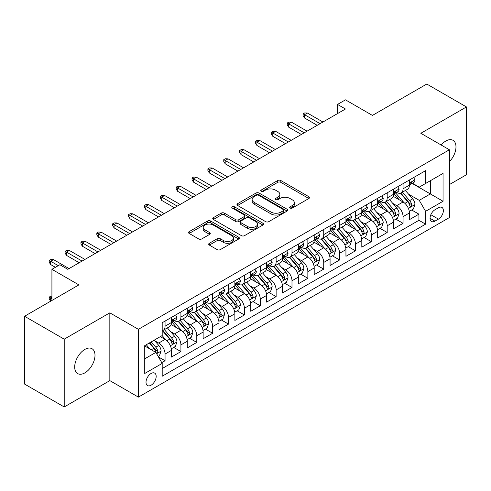 <?xml version="1.0" encoding="UTF-8"?>
<svg xmlns="http://www.w3.org/2000/svg" width="491" height="491" viewBox="0 0 491 491"><rect width="100%" height="100%" fill="white"/><g stroke="black" fill="none" stroke-linecap="round" stroke-linejoin="round"><path stroke-width="0.74" d="M290.132 208.061A1.541 0.89 0 0 0 292.311 208.061L308.857 198.505A2.203 1.27 0 0 0 309.508 197.603A2.203 1.27 0 0 0 308.857 196.707L280.827 180.522A2.203 1.27 0 0 0 277.71 180.522L261.163 190.072A1.541 0.89 0 0 0 260.709 190.704A1.541 0.89 0 0 0 261.163 191.33A1.541 0.89 0 0 0 263.342 191.33L265.484 190.097A7.046 4.069 0 0 1 275.451 190.097L277.789 191.447A7.046 4.069 0 0 1 279.852 194.326A7.046 4.069 0 0 1 277.789 197.198L275.647 198.438A1.541 0.89 0 0 0 275.193 199.064A1.541 0.89 0 0 0 275.647 199.696A1.541 0.89 0 0 0 277.826 199.696L279.968 198.462A7.046 4.069 0 0 1 289.935 198.462L292.274 199.806A7.046 4.069 0 0 1 294.336 202.685A7.046 4.069 0 0 1 292.274 205.563L290.132 206.797A1.541 0.89 0 0 0 289.678 207.429A1.541 0.89 0 0 0 290.132 208.061L290.132 206.797M84.845 372.884A14.362 8.292 120 0 0 94.229 360.228A14.362 8.292 120 0 0 92.026 348.72A14.362 8.292 120 0 0 84.845 349.426A14.362 8.292 120 0 0 75.461 362.082A14.362 8.292 120 0 0 77.664 373.59A14.362 8.292 120 0 0 84.845 372.884M449.394 161.662A14.362 8.292 120 0 0 453.003 140.309A14.362 8.292 120 0 0 445.822 141.021A14.362 8.292 120 0 0 441.163 145.017M151.093 385.202A7.181 4.143 120 0 0 155.782 378.874A7.181 4.143 120 0 0 154.683 373.123A7.181 4.143 120 0 0 151.093 373.479A7.181 4.143 120 0 0 146.398 379.807A7.181 4.143 120 0 0 147.503 385.558A7.181 4.143 120 0 0 151.093 385.202M209.338 243.284A2.203 1.27 0 0 0 208.693 244.187A2.203 1.27 0 0 0 209.338 245.083L217.2 249.624A2.203 1.27 0 0 0 220.318 249.624L238.694 239.013A2.203 1.27 0 0 0 239.344 238.117A2.203 1.27 0 0 0 238.694 237.214L210.664 221.03A2.203 1.27 0 0 0 207.546 221.03L189.17 231.642A2.203 1.27 0 0 0 188.526 232.538A2.203 1.27 0 0 0 189.17 233.44L198.671 238.921A2.203 1.27 0 0 0 201.783 238.921L209.651 234.385A2.203 1.27 0 0 0 210.295 233.483A2.203 1.27 0 0 0 209.651 232.587L204.937 229.862A5.892 3.4 0 0 1 203.213 227.456A5.892 3.4 0 0 1 206.852 224.313A5.892 3.4 0 0 1 213.272 225.056L231.727 235.711A5.892 3.4 0 0 1 233.452 238.117A5.892 3.4 0 0 1 229.813 241.259A5.892 3.4 0 0 1 223.393 240.516L220.318 238.743A2.203 1.27 0 0 0 217.2 238.743L209.338 243.284L209.338 245.083M449.394 184.579L466.45 174.735L466.45 106.94L426.783 84.041L372.436 115.416L345.461 99.845L337.532 104.423L345.461 109.002L67.789 269.32L59.853 264.735L51.923 269.32L51.923 300.467M64.217 339.171L64.217 406.959L109.837 380.623L109.837 312.835L64.217 339.171L24.55 316.265L78.898 284.89L51.923 269.32M109.837 312.835L138.394 329.32L449.394 149.767L449.394 217.562L138.394 397.115L138.394 329.32M466.45 106.94L420.83 133.282L449.394 149.767M265.637 221.656A2.203 1.27 0 0 0 268.755 221.656L287.131 211.05A2.203 1.27 0 0 0 287.781 210.148A2.203 1.27 0 0 0 287.131 209.252L259.101 193.067A2.203 1.27 0 0 0 255.983 193.067L237.607 203.673A2.203 1.27 0 0 0 236.963 204.575A2.203 1.27 0 0 0 237.607 205.471L265.637 221.656M232.851 208.393A1.541 0.89 0 0 1 234.416 208.607L234.416 206.779L262.912 223.233A2.203 1.27 0 0 1 263.563 224.129A2.203 1.27 0 0 1 262.912 225.031L244.536 235.643A2.203 1.27 0 0 1 241.419 235.643L213.389 219.459L213.389 217.66A2.203 1.27 0 0 0 212.744 218.556A2.203 1.27 0 0 0 213.389 219.459M213.389 217.66L221.251 213.119A2.203 1.27 0 0 1 224.369 213.119L235.735 219.68A2.203 1.27 0 0 0 238.853 219.68L244.07 216.666A2.203 1.27 0 0 0 244.714 215.77A2.203 1.27 0 0 0 244.07 214.868L232.231 208.037A1.541 0.89 0 0 1 231.783 207.405A1.541 0.89 0 0 1 232.734 206.582A1.541 0.89 0 0 1 234.416 206.779M64.217 406.959L24.55 384.06L24.55 316.265M161.76 362.646L165.056 360.744L158.47 356.945M154.72 340.76L158.71 343.062A8.973 5.18 60 0 1 165.056 354.054L171.402 350.39L171.402 357.08L180.921 351.581L173.704 347.413M170.592 331.603L174.575 333.905A8.973 5.18 60 0 1 180.921 344.897L187.267 341.233L187.267 347.916L196.787 342.423L189.569 338.256M186.457 322.44L190.44 324.741A8.973 5.18 60 0 1 196.787 335.734L203.133 332.069L203.133 338.759L212.652 333.26L205.434 329.093M202.323 313.283L206.306 315.578A8.973 5.18 60 0 1 212.652 326.576L219.004 322.906L219.004 329.596L228.524 324.103L221.3 319.929M218.194 304.119L222.178 306.421A8.973 5.18 60 0 1 228.524 317.413L234.87 313.749L234.87 320.433L244.389 314.94L237.171 310.772M234.06 294.956L238.043 297.258A8.973 5.18 60 0 1 244.389 308.25L250.735 304.586L250.735 311.276L260.255 305.776L253.037 301.609M249.925 285.799L253.908 288.1A8.973 5.18 60 0 1 260.255 299.093L266.601 295.429L266.601 302.112L276.126 296.619L268.902 292.452M265.791 276.636L269.774 278.937A8.973 5.18 60 0 1 276.126 289.929L282.472 286.265L282.472 292.955L291.992 287.456L284.774 283.289M281.662 267.478L285.645 269.774A8.973 5.18 60 0 1 291.992 280.772L298.338 277.102L298.338 283.792L307.857 278.299L300.639 274.125M297.528 258.315L301.511 260.617A8.973 5.18 60 0 1 307.857 271.609L314.203 267.945L314.203 274.635L323.722 269.136L316.505 264.968M313.393 249.152L317.376 251.453A8.973 5.18 60 0 1 323.722 262.446L330.075 258.782L330.075 265.471L339.594 259.972L332.37 255.805M329.258 239.995L333.248 242.296A8.973 5.18 60 0 1 339.594 253.288L345.94 249.624L345.94 256.308L355.459 250.815L348.242 246.648M345.13 230.831L349.113 233.133A8.973 5.18 60 0 1 355.459 244.125L361.806 240.461L361.806 247.151L371.325 241.652L364.107 237.484M360.995 221.674L364.979 223.97A8.973 5.18 60 0 1 371.325 234.968L377.671 231.304L377.671 237.988L387.196 232.495L379.973 228.321M376.861 212.511L380.844 214.812A8.973 5.18 60 0 1 387.196 225.805L393.543 222.141L393.543 228.831L403.062 223.331L403.062 216.641A8.973 5.18 -120 0 0 396.716 205.649L392.732 203.348M395.844 219.164L403.062 223.331M171.402 350.39A8.973 5.18 -120 0 0 165.056 339.398L160.293 336.648M187.267 341.233A8.973 5.18 -120 0 0 180.921 330.24L171.107 324.569M203.133 332.069A8.973 5.18 -120 0 0 196.787 321.077L186.973 315.412M219.004 322.906A8.973 5.18 -120 0 0 212.652 311.914L202.844 306.249M234.87 313.749A8.973 5.18 -120 0 0 228.524 302.757L218.71 297.092M250.735 304.586A8.973 5.18 -120 0 0 244.389 293.593L234.575 287.929M266.601 295.429A8.973 5.18 -120 0 0 260.255 284.436L250.441 278.765M282.472 286.265A8.973 5.18 -120 0 0 276.126 275.273L266.312 269.608M298.338 277.102A8.973 5.18 -120 0 0 291.992 266.11L282.178 260.445M314.203 267.945A8.973 5.18 -120 0 0 307.857 256.953L298.043 251.288M330.075 258.782A8.973 5.18 -120 0 0 323.722 247.789L313.915 242.124M345.94 249.624A8.973 5.18 -120 0 0 339.594 238.632L329.78 232.967M361.806 240.461A8.973 5.18 -120 0 0 355.459 229.469L345.646 223.804M377.671 231.304A8.973 5.18 -120 0 0 371.325 220.306L361.511 214.641M393.543 222.141A8.973 5.18 -120 0 0 387.196 211.148L377.383 205.484M438.445 207.761L434.952 209.774A6.954 4.014 120 0 0 430.411 215.905A6.954 4.014 120 0 0 431.479 221.478A6.954 4.014 120 0 0 434.952 221.134L438.445 219.115A6.954 4.014 120 0 0 442.986 212.99A6.954 4.014 120 0 0 441.925 207.411A6.954 4.014 120 0 0 438.445 207.761M144.741 358.817L155.85 352.409L162.196 363.401L162.196 376.223L425.593 224.154L425.593 211.333L419.246 200.34L408.598 194.19M162.196 363.401L144.741 373.479L144.741 345.627L162.196 335.549L162.196 322.728L425.593 170.653L425.593 183.481L443.048 173.403L443.048 201.255L425.593 211.333M174.489 320.66L174.575 320.709A8.973 5.18 60 0 0 179.062 321.157L185.408 317.493A8.973 5.18 -120 0 0 187.267 313.381L187.267 308.25M190.361 311.503L190.44 311.552A8.973 5.18 60 0 0 194.927 311.994L201.273 308.33A8.973 5.18 -120 0 0 203.133 304.224L203.133 299.093M206.226 302.339L206.306 302.388A8.973 5.18 60 0 0 210.799 302.83L217.145 299.166A8.973 5.18 -120 0 0 219.004 295.06L219.004 289.929M222.092 293.182L222.178 293.225A8.973 5.18 60 0 0 226.664 293.673L233.01 290.009A8.973 5.18 -120 0 0 234.87 285.897L234.87 280.766M237.957 284.019L238.043 284.068A8.973 5.18 60 0 0 242.529 284.51L248.876 280.846A8.973 5.18 -120 0 0 250.735 276.74L250.735 271.609M253.829 274.856L253.908 274.905A8.973 5.18 60 0 0 258.395 275.353L264.747 271.689A8.973 5.18 -120 0 0 266.601 267.577L266.601 262.446M269.694 265.699L269.774 265.748A8.973 5.18 60 0 0 274.266 266.19L280.613 262.525A8.973 5.18 -120 0 0 282.472 258.419L282.472 253.288M285.559 256.535L285.645 256.584A8.973 5.18 60 0 0 290.132 257.026L296.478 253.362A8.973 5.18 -120 0 0 298.338 249.256L298.338 244.125M301.425 247.378L301.511 247.421A8.973 5.18 60 0 0 305.997 247.869L312.344 244.205A8.973 5.18 -120 0 0 314.203 240.093L314.203 234.962M317.296 238.215L317.376 238.264A8.973 5.18 60 0 0 321.869 238.706L328.215 235.042A8.973 5.18 -120 0 0 330.075 230.936L330.075 225.805M333.162 229.052L333.248 229.101A8.973 5.18 60 0 0 337.734 229.549L344.081 225.885A8.973 5.18 -120 0 0 345.94 221.772L345.94 216.641M349.027 219.894L349.113 219.943A8.973 5.18 60 0 0 353.6 220.385L359.946 216.721A8.973 5.18 -120 0 0 361.806 212.615L361.806 207.484M364.899 210.731L364.979 210.78A8.973 5.18 60 0 0 369.465 211.222L375.811 207.558A8.973 5.18 -120 0 0 377.671 203.452L377.671 198.321M380.764 201.574L380.844 201.617A8.973 5.18 60 0 0 385.337 202.065L391.683 198.401A8.973 5.18 -120 0 0 393.543 194.289L393.543 189.158M162.196 368.532L418.927 220.306L418.927 214.168L409.408 219.667L409.408 212.977A8.973 5.18 -120 0 0 403.062 201.985L393.248 196.32M396.63 192.411L396.716 192.46A8.973 5.18 -120 0 0 401.202 192.902A8.973 5.18 -120 0 0 403.062 188.796L403.062 183.665M401.202 192.902L407.548 189.238A8.973 5.18 -120 0 0 409.408 185.132L409.408 180.001M165.056 321.077L165.056 326.208A8.973 5.18 60 0 1 163.196 330.314A8.973 5.18 60 0 1 162.196 330.676M163.196 330.314L169.542 326.65A8.973 5.18 -120 0 0 171.402 322.544L171.402 317.413M180.921 311.914L180.921 317.045A8.973 5.18 60 0 1 179.062 321.157M196.787 302.757L196.787 307.888A8.973 5.18 60 0 1 194.927 311.994M212.652 293.593L212.652 298.724A8.973 5.18 60 0 1 210.799 302.83M228.524 284.43L228.524 289.561A8.973 5.18 60 0 1 226.664 293.673M244.389 275.273L244.389 280.404A8.973 5.18 60 0 1 242.529 284.51M260.255 266.11L260.255 271.241A8.973 5.18 60 0 1 258.395 275.353M276.126 256.953L276.126 262.084A8.973 5.18 60 0 1 274.266 266.19M291.992 247.789L291.992 252.92A8.973 5.18 60 0 1 290.132 257.026M307.857 238.626L307.857 243.757A8.973 5.18 60 0 1 305.997 247.869M323.722 229.469L323.722 234.6A8.973 5.18 60 0 1 321.869 238.706M339.594 220.306L339.594 225.437A8.973 5.18 60 0 1 337.734 229.549M355.459 211.148L355.459 216.279A8.973 5.18 60 0 1 353.6 220.385M371.325 201.985L371.325 207.116A8.973 5.18 60 0 1 369.465 211.222M387.196 192.828L387.196 197.953A8.973 5.18 60 0 1 385.337 202.065M387.196 225.805L387.196 232.495M371.325 234.968L371.325 241.652M355.459 244.125L355.459 250.815M339.594 253.288L339.594 259.972M323.722 262.446L323.722 269.136M307.857 271.609L307.857 278.299M291.992 280.772L291.992 287.456M276.126 289.929L276.126 296.619M260.255 299.093L260.255 305.776M244.389 308.25L244.389 314.94M228.524 317.413L228.524 324.103M212.652 326.576L212.652 333.26M196.787 335.734L196.787 342.423M180.921 344.897L180.921 351.581M165.056 354.054L165.056 360.744M155.85 352.409L144.741 345.995M419.246 200.34L430.349 193.927L430.349 180.731L443.048 173.403M412.182 183.431L443.048 201.255M412.495 183.247L419.246 187.145L425.593 183.481M109.837 380.623L138.394 397.115M337.532 104.423L337.532 113.587M411.71 210.001L418.927 214.168M418.927 220.306L425.593 224.154M290.746 208.276L292.274 207.392A7.046 4.069 0 0 0 294.336 204.52L294.336 202.685M279.852 194.326L279.852 196.155A7.046 4.069 0 0 1 277.789 199.033L276.261 199.911M308.833 198.524L280.827 182.351A2.203 1.27 0 0 0 277.71 182.351L261.777 191.551M287.106 211.062L259.101 194.896A2.203 1.27 0 0 0 255.983 194.896L237.638 205.49M283.239 210.78A1.541 0.89 0 0 0 283.694 210.148A1.541 0.89 0 0 0 283.239 209.522L258.634 195.314A1.541 0.89 0 0 0 256.449 195.314L254.191 196.615A7.046 4.069 0 0 0 252.129 199.493A7.046 4.069 0 0 0 254.191 202.372L271.014 212.081A7.046 4.069 0 0 0 280.981 212.081L283.239 210.78L283.239 212.609A1.541 0.89 0 0 0 283.694 211.983L283.694 210.148M252.129 199.493L252.129 201.328A7.046 4.069 0 0 0 254.191 204.201L254.191 202.372M283.239 212.609L280.981 213.916A7.046 4.069 0 0 1 271.014 213.916L254.191 204.201M213.419 219.471L221.251 214.948L221.251 213.119M244.714 215.77L244.714 217.599A2.203 1.27 0 0 1 244.07 218.501L238.853 221.515A2.203 1.27 0 0 1 235.735 221.515L224.369 214.948A2.203 1.27 0 0 0 221.251 214.948M234.416 208.607L262.888 225.05M247.532 226.492A5.892 3.4 0 0 0 253.957 227.229A5.892 3.4 0 0 0 257.591 224.086A5.892 3.4 0 0 0 255.866 221.68L249.367 217.924A2.203 1.27 0 0 0 246.249 217.924L241.032 220.938A2.203 1.27 0 0 0 240.387 221.84A2.203 1.27 0 0 0 241.032 222.736L247.532 226.492L247.532 228.321A5.892 3.4 0 0 0 253.957 229.064A5.892 3.4 0 0 0 257.591 225.921L257.591 224.086M240.387 221.84L240.387 223.669A2.203 1.27 0 0 0 241.032 224.571L241.032 222.736M247.532 228.321L241.032 224.571M233.452 238.117L233.452 239.946A5.892 3.4 0 0 1 229.813 243.088A5.892 3.4 0 0 1 223.393 242.351L220.318 240.578A2.203 1.27 0 0 0 217.2 240.578L209.369 245.101M203.213 227.456L203.213 229.291A5.892 3.4 0 0 0 204.937 231.697L204.937 229.862M209.62 234.397L204.937 231.697M238.669 239.031L210.664 222.859A2.203 1.27 0 0 0 207.546 222.859L189.201 233.452M409.273 211.406L413.373 209.043L414.963 204.459A5.947 3.431 -120 0 0 412.643 198.873L405.394 190.483M403.94 202.568L395.654 192.975M399.226 199.776L394.42 194.203A14.251 8.224 -120 0 0 393.978 193.712M400.392 193.227L407.726 201.715A5.947 3.431 60 0 1 409.844 205.815L410.28 206.515L411.084 206.404L411.753 204.71A5.947 3.431 -120 0 0 409.629 200.616L402.381 192.22M400.822 193.086L408.702 202.212A3.032 1.749 60 0 1 409.469 203.397L411.753 204.71M413.612 177.57L414.963 179.909A5.947 3.431 60 0 1 413.729 182.542L410.715 184.278A5.947 3.431 -120 0 0 411.753 182.91L411.624 182.382M409.604 184.561L409.629 184.561A5.947 3.431 -120 0 0 410.715 184.278M410.985 182.468L411.753 182.91C411.378 182.014 410.74 182.382 409.844 184.008A5.947 3.431 60 0 1 409.408 184.855M320.077 123.658L304.524 114.685L304.524 117.981L303.1 115.692L303.1 113.857L304.524 114.685L307.384 113.034L322.931 122.014M304.524 117.981L317.217 125.309M303.1 113.857L304.684 112.942L307.384 113.034M393.408 220.569L397.507 218.2L399.091 213.622A5.947 3.431 -120 0 0 396.777 208.037L389.529 199.641M388.074 211.725L379.788 202.132M383.361 208.933L378.549 203.366A14.251 8.224 -120 0 0 378.107 202.869M384.527 202.384L391.861 210.878A5.947 3.431 60 0 1 393.978 214.972L394.414 215.678L395.212 215.567L395.881 213.873A5.947 3.431 -120 0 0 393.764 209.78L386.515 201.384M384.956 202.249L392.837 211.369A3.032 1.749 60 0 1 393.598 212.554L395.881 213.873M377.542 229.727L381.642 227.364L383.226 222.779A5.947 3.431 -120 0 0 380.912 217.2L373.663 208.804M372.209 220.889L363.923 211.296M367.495 218.096L362.683 212.529A14.251 8.224 -120 0 0 362.241 212.032M368.661 211.547L375.989 220.036A5.947 3.431 60 0 1 378.113 224.135L378.543 224.841L379.347 224.725L380.016 223.037A5.947 3.431 -120 0 0 377.898 218.937L370.644 210.547M369.091 211.406L376.971 220.533A3.032 1.749 60 0 1 377.732 221.717L380.016 223.037M361.671 238.89L365.77 236.521L367.36 231.942A5.947 3.431 -120 0 0 365.046 226.357L357.792 217.967M356.343 230.052L348.058 220.453M351.624 227.253L346.818 221.686A14.251 8.224 -120 0 0 346.376 221.189M352.79 220.711L360.124 229.199A5.947 3.431 60 0 1 362.248 233.293L362.677 233.998L363.481 233.888L364.15 232.194A5.947 3.431 -120 0 0 362.027 228.1L354.778 219.704M353.225 220.569L361.1 229.69A3.032 1.749 60 0 1 361.867 230.874L364.15 232.194M345.805 248.053L349.905 245.684L351.495 241.106A5.947 3.431 -120 0 0 349.175 235.52L341.926 227.124M340.472 239.209L332.186 229.616M335.758 236.417L330.952 230.85A14.251 8.224 -120 0 0 330.511 230.353M336.924 229.868L344.259 238.362A5.947 3.431 60 0 1 346.376 242.456L346.812 243.162L347.616 243.045L348.279 241.357A5.947 3.431 -120 0 0 346.161 237.257L338.913 228.867M337.354 229.733L345.234 238.853A3.032 1.749 60 0 1 345.995 240.038L348.279 241.357M397.747 186.733L399.091 189.072A5.947 3.431 60 0 1 397.863 191.699L394.85 193.442A5.947 3.431 -120 0 0 395.881 192.073L395.758 191.545M393.739 193.718L393.764 193.718A5.947 3.431 -120 0 0 394.85 193.442M395.114 191.625L395.881 192.073C395.507 191.177 394.874 191.539 393.978 193.172A5.947 3.431 60 0 1 393.543 194.019M304.211 132.822L288.659 123.842L288.659 127.144L287.229 124.849L287.229 123.02L288.659 123.842L291.513 122.198L307.065 131.171M288.659 127.144L301.351 134.473M287.229 123.02L288.818 122.106L291.513 122.198M381.875 195.897L383.226 198.229A5.947 3.431 60 0 1 381.998 200.862L378.978 202.599A5.947 3.431 -120 0 0 380.016 201.23L379.893 200.702M377.874 202.881L377.898 202.881A5.947 3.431 -120 0 0 378.978 202.599M379.248 200.788L380.016 201.23C379.641 200.334 379.009 200.702 378.113 202.329A5.947 3.431 60 0 1 377.671 203.176M288.34 141.985L272.793 133.006L272.793 136.302L271.363 134.012L271.363 132.183L272.793 133.006L275.647 131.355L291.2 140.334M272.793 136.302L285.486 143.63M271.363 132.183L272.953 131.263L275.647 131.355M366.01 205.054L367.36 207.392A5.947 3.431 60 0 1 366.126 210.019L363.113 211.762A5.947 3.431 -120 0 0 364.15 210.394L364.021 209.866M362.002 212.038L362.027 212.038A5.947 3.431 -120 0 0 363.113 211.762M363.383 209.952L364.15 210.394C363.776 209.497 363.137 209.866 362.248 211.492A5.947 3.431 60 0 1 361.806 212.339M272.474 151.142L256.922 142.163L256.922 145.465L255.498 143.176L255.498 141.34L256.922 142.163L259.782 140.518L275.328 149.497M256.922 145.465L269.62 152.793M255.498 141.34L257.081 140.426L259.782 140.518M350.144 214.217L351.495 216.549A5.947 3.431 60 0 1 350.261 219.182L347.247 220.925A5.947 3.431 -120 0 0 348.279 219.551L348.156 219.023M346.137 221.202L346.161 221.202A5.947 3.431 -120 0 0 347.247 220.925M347.511 219.109L348.279 219.551C347.91 218.655 347.272 219.023 346.376 220.655A5.947 3.431 60 0 1 345.94 221.496M256.609 160.305L241.056 151.326L241.056 154.622L239.626 152.333L239.626 150.504L241.056 151.326L243.91 149.675L259.463 158.654M241.056 154.622L253.749 161.95M239.626 150.504L241.216 149.583L243.91 149.675M329.94 257.21L334.04 254.841L335.623 250.263A5.947 3.431 -120 0 0 333.309 244.678L326.061 236.288M324.606 248.372L316.321 238.779M319.893 245.58L315.081 240.007A14.251 8.224 -120 0 0 314.639 239.516M321.059 239.031L328.393 247.519A5.947 3.431 60 0 1 330.511 251.619L330.94 252.319L331.744 252.208L332.413 250.514A5.947 3.431 -120 0 0 330.296 246.421L323.047 238.025M321.488 238.89L329.369 248.016A3.032 1.749 60 0 1 330.13 249.201L332.413 250.514M334.279 223.374L335.623 225.713A5.947 3.431 60 0 1 334.396 228.346L331.382 230.083A5.947 3.431 -120 0 0 332.413 228.714L332.29 228.186M330.271 230.365L330.296 230.365A5.947 3.431 -120 0 0 331.382 230.083M331.646 228.272L332.413 228.714C332.039 227.818 331.407 228.186 330.511 229.813A5.947 3.431 60 0 1 330.075 230.66M240.737 169.463L225.191 160.489L225.191 163.785L223.761 161.496L223.761 159.661L225.191 160.489L228.045 158.839L243.597 167.818M225.191 163.785L237.883 171.114M223.761 159.661L225.351 158.746L228.045 158.839M314.074 266.374L318.174 264.005L319.758 259.426A5.947 3.431 -120 0 0 317.444 253.841L310.189 245.445M308.741 257.53L300.455 247.937M304.027 254.737L299.215 249.17A14.251 8.224 -120 0 0 298.774 248.673M305.193 248.188L312.522 256.683A5.947 3.431 60 0 1 314.645 260.776L315.075 261.482L315.879 261.372L316.548 259.678A5.947 3.431 -120 0 0 314.424 255.584L307.176 247.188M305.623 248.053L313.504 257.174A3.032 1.749 60 0 1 314.265 258.358L316.548 259.678M318.407 232.538L319.758 234.87A5.947 3.431 60 0 1 318.524 237.503L315.51 239.246A5.947 3.431 -120 0 0 316.548 237.877L316.425 237.349M314.406 239.522L314.424 239.522A5.947 3.431 -120 0 0 315.51 239.246M315.781 237.429L316.548 237.877C316.173 236.981 315.541 237.343 314.645 238.976A5.947 3.431 60 0 1 314.203 239.823M224.872 178.626L209.326 169.647L209.326 172.949L207.896 170.653L207.896 168.824L209.326 169.647L212.18 168.002L227.726 176.975M209.326 172.949L222.018 180.277M207.896 168.824L209.479 167.91L212.18 168.002M298.203 275.531L302.303 273.168L303.892 268.583A5.947 3.431 -120 0 0 301.572 263.004L294.324 254.608M292.875 266.693L284.59 257.1M288.156 263.9L283.35 258.334A14.251 8.224 -120 0 0 282.908 257.836M289.322 257.352L296.656 265.84A5.947 3.431 60 0 1 298.774 269.94L299.209 270.645L300.013 270.529L300.682 268.841A5.947 3.431 -120 0 0 298.559 264.741L291.31 256.351M289.751 257.21L297.632 266.337A3.032 1.749 60 0 1 298.399 267.521L300.682 268.841M302.542 241.701L303.892 244.033A5.947 3.431 60 0 1 302.659 246.666L299.645 248.403A5.947 3.431 -120 0 0 300.682 247.034L300.553 246.507M298.534 248.685L298.559 248.685A5.947 3.431 -120 0 0 299.645 248.403M299.915 246.592L300.682 247.034C300.308 246.138 299.67 246.507 298.774 248.133A5.947 3.431 60 0 1 298.338 248.98M209.006 187.789L193.454 178.81L193.454 182.106L192.03 179.816L192.03 177.988L193.454 178.81L196.314 177.159L211.86 186.138M193.454 182.106L206.146 189.434M192.03 177.988L193.614 177.067L196.314 177.159M282.337 284.694L286.437 282.325L288.021 277.746A5.947 3.431 -120 0 0 285.707 272.161L278.458 263.771M277.004 275.85L268.718 266.257M272.29 273.057L267.478 267.491A14.251 8.224 -120 0 0 267.036 266.994M273.456 266.515L280.791 275.003A5.947 3.431 60 0 1 282.908 279.097L283.344 279.802L284.148 279.692L284.811 277.998A5.947 3.431 -120 0 0 282.693 273.904L275.445 265.508M273.886 266.374L281.766 275.494A3.032 1.749 60 0 1 282.528 276.679L284.811 277.998M286.676 250.858L288.021 253.196A5.947 3.431 60 0 1 286.793 255.823L283.78 257.566A5.947 3.431 -120 0 0 284.811 256.198L284.688 255.67M282.669 257.843L282.693 257.843A5.947 3.431 -120 0 0 283.78 257.566M284.043 255.756L284.811 256.198C284.436 255.302 283.804 255.67 282.908 257.296A5.947 3.431 60 0 1 282.472 258.143M193.141 196.946L177.589 187.967L177.589 191.269L176.159 188.98L176.159 187.145L177.589 187.967L180.442 186.322L195.995 195.301M177.589 191.269L190.281 198.597M176.159 187.145L177.748 186.23L180.442 186.322M266.472 293.857L270.572 291.488L272.155 286.904A5.947 3.431 -120 0 0 269.841 281.325L262.593 272.928M261.138 285.013L252.853 275.42M256.425 282.221L251.613 276.654A14.251 8.224 -120 0 0 251.171 276.157M257.591 275.672L264.919 284.16A5.947 3.431 60 0 1 267.043 288.26L267.472 288.966L268.276 288.849L268.945 287.161A5.947 3.431 -120 0 0 266.828 283.062L259.573 274.672M258.02 275.537L265.901 284.657A3.032 1.749 60 0 1 266.662 285.842L268.945 287.161M270.811 260.021L272.155 262.354A5.947 3.431 60 0 1 270.928 264.987L267.908 266.73A5.947 3.431 -120 0 0 268.945 265.355L268.822 264.827M266.803 267.006L266.828 267.006A5.947 3.431 -120 0 0 267.908 266.73M268.178 264.913L268.945 265.355C268.571 264.459 267.939 264.827 267.043 266.453A5.947 3.431 60 0 1 266.601 267.3M177.269 206.11L161.723 197.13L161.723 200.426L160.293 198.137L160.293 196.308L161.723 197.13L164.577 195.479L180.129 204.459M161.723 200.426L174.415 207.754M160.293 196.308L161.883 195.387L164.577 195.479M250.6 303.015L254.7 300.645L256.29 296.067A5.947 3.431 -120 0 0 253.976 290.482L246.721 282.092M245.273 294.177L236.987 284.584M240.553 291.384L235.748 285.811A14.251 8.224 -120 0 0 235.306 285.32M241.719 284.835L249.054 293.323A5.947 3.431 60 0 1 251.177 297.423L251.607 298.123L252.411 298.012L253.08 296.319A5.947 3.431 -120 0 0 250.956 292.225L243.708 283.829M242.155 284.694L250.029 293.821A3.032 1.749 60 0 1 250.797 295.005L253.08 296.319M254.939 269.178L256.29 271.517A5.947 3.431 60 0 1 255.056 274.15L252.043 275.887A5.947 3.431 -120 0 0 253.08 274.518L252.951 273.99M250.932 276.169L250.956 276.169A5.947 3.431 -120 0 0 252.043 275.887M252.313 274.076L253.08 274.518C252.705 273.622 252.067 273.99 251.177 275.617A5.947 3.431 60 0 1 250.735 276.464M161.404 215.267L145.852 206.294L145.852 209.589L144.428 207.3L144.428 205.465L145.852 206.294L148.712 204.643L164.258 213.622M145.852 209.589L158.55 216.918M144.428 205.465L146.011 204.551L148.712 204.643M234.735 312.178L238.835 309.809L240.424 305.23A5.947 3.431 -120 0 0 238.104 299.645L230.856 291.249M229.401 303.334L221.116 293.741M224.688 300.541L219.882 294.974A14.251 8.224 -120 0 0 219.44 294.477M225.854 293.992L233.188 302.487A5.947 3.431 60 0 1 235.306 306.58L235.741 307.286L236.545 307.176L237.214 305.482A5.947 3.431 -120 0 0 235.091 301.388L227.842 292.992M226.283 293.857L234.164 302.978A3.032 1.749 60 0 1 234.931 304.162L237.214 305.482M239.074 278.342L240.424 280.674A5.947 3.431 60 0 1 239.191 283.307L236.177 285.05A5.947 3.431 -120 0 0 237.214 283.681L237.085 283.154M235.066 285.326L235.091 285.326A5.947 3.431 -120 0 0 236.177 285.05M236.441 283.233L237.214 283.681C236.84 282.785 236.202 283.147 235.306 284.78A5.947 3.431 60 0 1 234.87 285.627M145.539 224.43L129.986 215.451L129.986 218.753L128.556 216.457L128.556 214.628L129.986 215.451L132.846 213.806L148.392 222.779M129.986 218.753L142.678 226.081M128.556 214.628L130.146 213.714L132.846 213.806M218.869 321.335L222.969 318.972L224.553 314.387A5.947 3.431 -120 0 0 222.239 308.808L214.99 300.412M213.536 312.497L205.25 302.904M208.822 309.704L204.01 304.138A14.251 8.224 -120 0 0 203.569 303.641M209.988 303.156L217.323 311.644A5.947 3.431 60 0 1 219.44 315.744L219.876 316.45L220.674 316.333L221.343 314.645A5.947 3.431 -120 0 0 219.225 310.545L211.977 302.155M210.418 303.015L218.299 312.141A3.032 1.749 60 0 1 219.06 313.326L221.343 314.645M223.209 287.499L224.553 289.837A5.947 3.431 60 0 1 223.325 292.47L220.312 294.207A5.947 3.431 -120 0 0 221.343 292.839L221.22 292.311M219.201 294.49L219.225 294.49A5.947 3.431 -120 0 0 220.312 294.207M220.576 292.397L221.343 292.839C220.968 291.942 220.336 292.311 219.44 293.937A5.947 3.431 60 0 1 219.004 294.784M129.667 233.593L114.121 224.614L114.121 227.91L112.691 225.621L112.691 223.792L114.121 224.614L116.975 222.963L132.527 231.942M114.121 227.91L126.813 235.238M112.691 223.792L114.28 222.871L116.975 222.963M203.004 330.498L207.104 328.129L208.687 323.551A5.947 3.431 -120 0 0 206.373 317.965L199.125 309.575M197.67 321.654L189.385 312.061M192.957 318.862L188.145 313.295A14.251 8.224 -120 0 0 187.703 312.798M194.123 312.319L201.451 320.807A5.947 3.431 60 0 1 203.575 324.901L204.004 325.607L204.808 325.496L205.477 323.802A5.947 3.431 -120 0 0 203.36 319.709L196.105 311.312M194.553 312.178L202.433 321.298A3.032 1.749 60 0 1 203.194 322.483L205.477 323.802M207.337 296.662L208.687 299.001A5.947 3.431 60 0 1 207.454 301.627L204.44 303.37A5.947 3.431 -120 0 0 205.477 302.002L205.355 301.474M203.335 303.647L203.36 303.647A5.947 3.431 -120 0 0 204.44 303.37M204.71 301.56L205.477 302.002C205.103 301.106 204.471 301.474 203.575 303.1A5.947 3.431 60 0 1 203.133 303.947M113.802 242.75L98.255 233.771L98.255 237.073L96.825 234.784L96.825 232.949L98.255 233.771L101.109 232.126L116.662 241.099M98.255 237.073L110.948 244.401M96.825 232.949L98.409 232.034L101.109 232.126M187.132 339.662L191.232 337.292L192.822 332.708A5.947 3.431 -120 0 0 190.502 327.129L183.253 318.733M181.805 330.817L173.519 321.224M177.085 328.025L172.28 322.458A14.251 8.224 -120 0 0 171.838 321.961M178.251 321.476L185.586 329.964A5.947 3.431 60 0 1 187.703 334.064L188.139 334.77L188.943 334.653L189.612 332.966A5.947 3.431 -120 0 0 187.488 328.866L180.24 320.476M178.687 321.341L186.562 330.461A3.032 1.749 60 0 1 187.329 331.646L189.612 332.966M191.472 305.825L192.822 308.158A5.947 3.431 60 0 1 191.588 310.791L188.575 312.534A5.947 3.431 -120 0 0 189.612 311.159L189.483 310.631M187.464 312.81L187.488 312.81A5.947 3.431 -120 0 0 188.575 312.534M188.845 310.717L189.612 311.159C189.238 310.263 188.599 310.631 187.703 312.258A5.947 3.431 60 0 1 187.267 313.105M97.936 251.914L82.384 242.935L82.384 246.23L80.96 243.941L80.96 242.112L82.384 242.935L85.244 241.284L100.79 250.263M82.384 246.23L95.082 253.559M80.96 242.112L82.543 241.191L85.244 241.284M171.267 348.819L175.367 346.45L176.95 341.871A5.947 3.431 -120 0 0 174.636 336.286L167.388 327.896M165.933 339.981L162.14 335.586M161.22 337.188L160.606 336.47M162.386 330.639L169.72 339.128A5.947 3.431 60 0 1 171.838 343.227L172.273 343.927L173.078 343.817L173.74 342.123A5.947 3.431 -120 0 0 171.623 338.029L164.375 329.633M162.816 330.498L170.696 339.625A3.032 1.749 60 0 1 171.457 340.809L173.74 342.123M175.606 314.983L176.95 317.321A5.947 3.431 60 0 1 175.723 319.954L172.709 321.691A5.947 3.431 -120 0 0 173.74 320.322L173.618 319.794M171.598 321.973L171.623 321.973A5.947 3.431 -120 0 0 172.709 321.691M172.973 319.88L173.74 320.322C173.366 319.426 172.734 319.794 171.838 321.421A5.947 3.431 60 0 1 171.402 322.268M82.071 261.071L66.518 252.098L66.518 255.394L65.088 253.104L65.088 251.269L66.518 252.098L69.372 250.447L84.925 259.426M66.518 255.394L79.211 262.722M65.088 251.269L66.678 250.355L69.372 250.447M158.151 356.392L159.501 355.613L161.085 351.034A5.947 3.431 -120 0 0 158.771 345.449L154.205 340.165M149.945 348.997L146.275 344.743M145.354 346.345L144.741 345.639M149.289 343.006L153.849 348.291A5.947 3.431 60 0 1 155.972 352.385L156.402 353.09L157.206 352.98L157.875 351.286A5.947 3.431 -120 0 0 155.757 347.192L151.191 341.908M149.657 342.792L154.831 348.782A3.032 1.749 60 0 1 155.592 349.966L157.875 351.286M51.923 297.165L50.653 297.902L51.923 298.632M49.223 297.073L50.653 297.902L50.653 301.198L49.223 298.909L49.223 297.073L50.812 296.159L51.923 296.196M58.269 265.656L50.653 261.255L50.653 264.557L49.223 262.262L49.223 260.433L50.653 261.255L53.507 259.61L69.059 268.583M50.653 264.557L55.409 267.3M49.223 260.433L50.812 259.518L53.507 259.61M158.71 343.062L165.056 339.398M174.575 333.905L180.921 330.24M190.44 324.741L196.787 321.077M206.306 315.578L212.652 311.914M222.178 306.421L228.524 302.757M238.043 297.258L244.389 293.593M253.908 288.1L260.255 284.436M269.774 278.937L276.126 275.273M285.645 269.774L291.992 266.11M301.511 260.617L307.857 256.953M317.376 251.453L323.722 247.789M333.248 242.296L339.594 238.632M349.113 233.133L355.459 229.469M364.979 223.97L371.325 220.306M380.844 214.812L387.196 211.148M396.716 205.649L403.062 201.985M403.062 188.796L409.408 185.132M165.056 326.208L171.402 322.544M180.921 317.045L187.267 313.381M196.787 307.888L203.133 304.224M212.652 298.724L219.004 295.06M228.524 289.561L234.87 285.897M244.389 280.404L250.735 276.74M260.255 271.241L266.601 267.577M276.126 262.084L282.472 258.419M291.992 252.92L298.338 249.256M307.857 243.757L314.203 240.093M323.722 234.6L330.075 230.936M339.594 225.437L345.94 221.772M355.459 216.279L361.806 212.615M371.325 207.116L377.671 203.452M387.196 197.953L393.543 194.289M403.062 216.641L409.408 212.977M430.834 214.727L438.445 219.115M430.036 218.292L434.952 221.134M292.274 207.392L292.274 205.563M275.647 199.696L275.647 198.438M277.789 199.033L277.789 197.198M261.163 191.33L261.163 190.072M277.71 182.351L277.71 180.522M280.827 182.351L280.827 180.522M308.857 198.505L308.857 196.707M237.607 205.471L237.607 203.673M255.983 194.896L255.983 193.067M259.101 194.896L259.101 193.067M287.131 211.05L287.131 209.252M271.014 213.916L271.014 212.081M280.981 213.916L280.981 212.081M224.369 214.948L224.369 213.119M235.735 221.515L235.735 219.68M238.853 221.515L238.853 219.68M244.07 218.501L244.07 216.666M262.912 225.031L262.912 223.233M217.2 240.578L217.2 238.743M220.318 240.578L220.318 238.743M223.393 242.351L223.393 240.516M209.651 234.385L209.651 232.587M189.17 233.44L189.17 231.642M207.546 222.859L207.546 221.03M210.664 222.859L210.664 221.03M238.694 239.013L238.694 237.214M408.365 208.356L414.92 204.575M409.629 200.616L412.643 198.873M404.891 203.354L407.726 201.715M414.92 179.841L409.408 183.02M392.499 217.519L399.054 213.732M393.764 209.78L396.777 208.037M389.025 212.517L391.861 210.878M376.634 226.682L383.189 222.896M377.898 218.937L380.912 217.2M373.154 221.674L375.989 220.036M360.768 235.84L367.317 232.059M362.027 228.1L365.046 226.357M357.288 230.838L360.124 229.199M344.897 245.003L351.452 241.216M346.161 237.257L349.175 235.52M341.423 239.995L344.259 238.362M399.054 188.998L393.543 192.184M383.189 198.161L377.671 201.347M367.317 207.325L361.806 210.504M351.452 216.482L345.94 219.667M329.031 254.16L335.586 250.379M330.296 246.421L333.309 244.678M325.551 249.158L328.393 247.519M335.586 225.645L330.075 228.824M313.166 263.323L319.721 259.536M314.424 255.584L317.444 253.841M309.686 258.315L312.522 256.683M319.721 234.802L314.203 237.988M297.294 272.487L303.849 268.7M298.559 264.741L301.572 263.004M293.821 267.478L296.656 265.84M303.849 243.966L298.338 247.151M281.429 281.644L287.984 277.863M282.693 273.904L285.707 272.161M277.955 276.642L280.791 275.003M287.984 253.129L282.472 256.308M265.563 290.807L272.118 287.02M266.828 283.062L269.841 281.325M262.084 285.799L264.919 284.16M272.118 262.286L266.601 265.471M249.698 299.964L256.253 296.183M250.956 292.225L253.976 290.482M246.218 294.962L249.054 293.323M256.253 271.449L250.735 274.629M233.826 309.127L240.381 305.341M235.091 301.388L238.104 299.645M230.353 304.119L233.188 302.487M240.381 280.606L234.87 283.792M217.961 318.291L224.516 314.504M219.225 310.545L222.239 308.808M214.487 313.283L217.323 311.644M224.516 289.77L219.004 292.955M202.096 327.448L208.65 323.667M203.36 319.709L206.373 317.965M198.616 322.446L201.451 320.807M208.65 298.933L203.133 302.112M186.23 336.611L192.779 332.824M187.488 328.866L190.502 327.129M182.75 331.603L185.586 329.964M192.779 308.09L187.267 311.276M170.359 345.768L176.913 341.988M171.623 338.029L174.636 336.286M166.885 340.766L169.72 339.128M176.913 317.254L171.402 320.433M156.604 353.71L161.048 351.145M155.757 347.192L158.771 345.449M151.283 349.77L153.849 348.291"/></g></svg>

